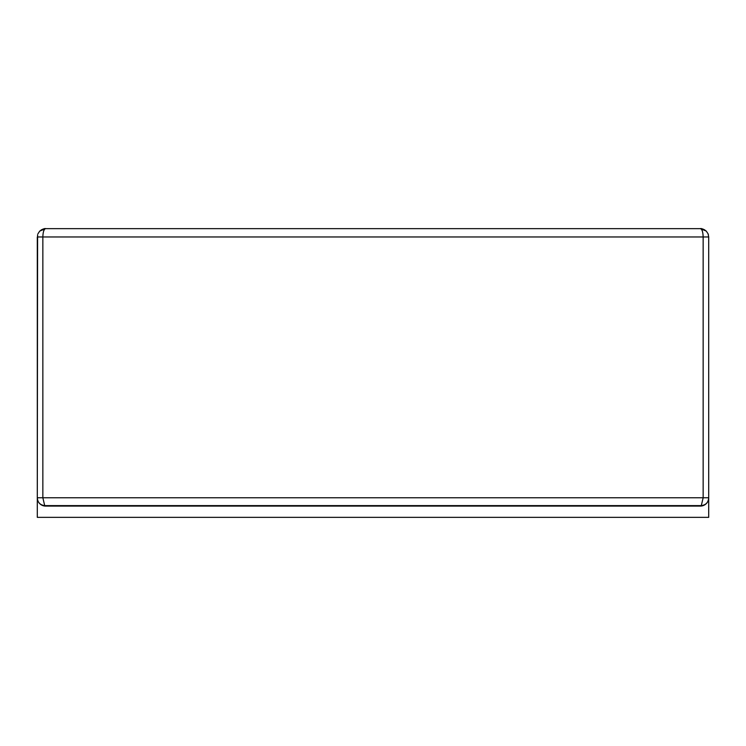 <?xml version="1.0" encoding="UTF-8"?>
<svg xmlns="http://www.w3.org/2000/svg" width="746" height="746" viewBox="0 0 746 746"><rect width="100%" height="100%" fill="white"/><g stroke="black" fill="none" stroke-linecap="round" stroke-linejoin="round"><path stroke-width="1.12" d="M39.808 231.018L43.482 228.929L45.413 228.649L700.373 228.649L45.627 228.649C43.939 229.153 43.016 231.931 42.848 236.976L37.3 236.976L37.3 497.768L42.848 497.768L44.695 505.611C40.116 505.042 37.645 502.431 37.3 497.768L37.3 517.351L708.7 517.351L708.7 497.768A8.327 8.327 0 0 1 700.373 506.086L45.627 506.086A8.327 8.327 0 0 1 37.3 497.768L37.598 234.738M706.192 231.018L702.518 228.929L700.373 228.649L706.266 231.092L708.066 233.787L708.7 236.976L708.7 497.768C708.364 502.422 705.893 505.033 701.305 505.611L44.695 505.611M43.482 228.929L41.179 229.936M702.518 228.929L704.821 229.936M701.305 505.611L703.152 497.768L708.7 497.768L708.7 236.976L703.152 236.976L703.152 497.768L42.848 497.768L42.848 236.976L703.152 236.976C702.984 231.931 702.061 229.153 700.373 228.649C701.128 228.229 703.096 229.041 706.266 231.092M42.839 229.134L39.734 231.092C42.904 229.041 44.872 228.229 45.627 228.649L39.734 231.092L37.934 233.787M706.21 231.036L703.161 229.134M708.066 233.787L708.402 234.738"/></g></svg>
